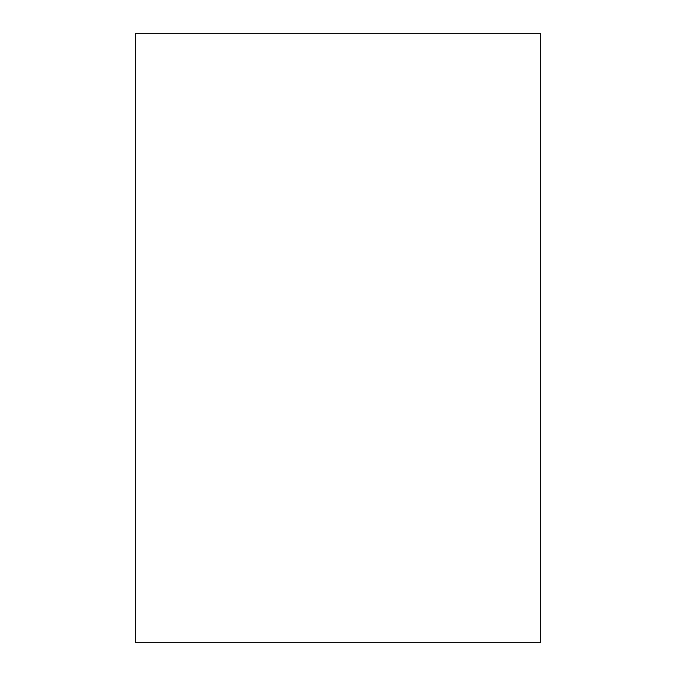<?xml version="1.0" encoding="UTF-8"?>
<svg xmlns="http://www.w3.org/2000/svg" width="676" height="676" viewBox="0 0 676 676"><rect width="100%" height="100%" fill="white"/><g stroke="black" fill="none" stroke-linecap="round" stroke-linejoin="round"><path stroke-width="1.01" d="M135.2 642.2L135.2 33.8L135.2 642.2L540.8 642.2L540.8 33.8L135.2 33.8L540.8 33.8L540.8 642.2L135.2 642.2"/></g></svg>
